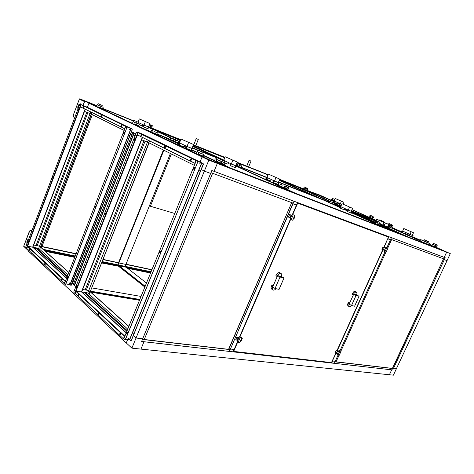 <?xml version="1.0" encoding="UTF-8"?>
<svg xmlns="http://www.w3.org/2000/svg" width="474" height="474" viewBox="0 0 474 474"><rect width="100%" height="100%" fill="white"/><g stroke="black" fill="none" stroke-linecap="round" stroke-linejoin="round"><path stroke-width="0.71" d="M354.315 212.708L375.568 222.288L354.374 212.719L375.846 221.186L353.936 212.536M408.185 237.024L380.095 224.344M432.661 246.521L408.227 237.024L384.035 226.104M157.54 134.426L162.926 136.553M28.357 249.928L28.031 250.787L31.557 254.1L31.888 253.234L31.557 254.1L126.268 342.933L127.684 339.455L126.268 342.933L131.867 348.183L140.95 349.119L143.983 341.742L391.69 369.821L389.385 374.75L140.95 349.119L143.983 341.742L141.59 341.47L210.646 173.407L211.837 170.516L214.088 171.357L217.359 163.406L210.284 160.236M216.837 161.96L226.459 166.516L210.231 160.188L198.813 154.779M179.498 142.828L186.981 146.46L186.335 146.158L185.565 148.054L186.436 148.463L191.816 150.649L191.306 150.359L192.023 148.581M186.211 148.356L186.981 146.46L192.58 148.759L191.964 148.427L193.546 144.517L181.021 139.048L193.546 144.517M178.662 144.659L179.332 145.103L180.084 143.231L179.456 142.935L181.021 139.048M428.804 244.756L435.144 247.481M402.639 231.105L409.933 234.452L409.311 234.174L408.724 235.454L412.67 237.124L413.097 235.791M409.346 235.732L409.933 234.452L413.269 235.851L412.291 235.382L413.5 232.74L403.807 228.545L413.5 232.74M402.065 232.367L401.093 231.993L402.639 232.722L403.22 231.454L402.604 231.176L403.807 228.545M192.337 147.509L197.569 149.95L192.302 147.592L197.273 149.908L192.882 148.155M138.461 122.565L143.966 125.13L143.45 124.893L142.798 126.546L143.936 127.073L148.326 128.857L148.024 128.673L148.646 127.091M143.314 126.789L143.966 125.13L149.002 127.204L148.563 126.973L149.908 123.56L139.273 118.927L149.908 123.56M322.812 199.75L329.175 202.635M379.668 225.286L389.213 229.665L377.18 224.386L386.186 228.474L295.503 193.279L285.384 188.599M386.221 228.504L295.521 193.291L285.372 188.622M340.699 206.599L348.242 210.101L347.59 209.81L346.95 211.256L347.815 211.653L351.471 213.17L351.856 211.635M347.596 211.552L348.242 210.101L352.123 211.718L351.228 211.28L352.549 208.293L341.973 203.707L352.549 208.293M339.437 207.778L340.664 208.406L341.298 206.966L340.664 206.682L341.973 203.707M266.874 177.389L274.511 181.003L273.853 180.707L273.154 182.354L274.031 182.763L278.41 184.564L278.06 184.356L278.73 182.786M273.812 182.656L274.511 181.003L279.133 182.917L278.351 182.52L279.802 179.113L268.266 174.094L279.802 179.113M265.801 178.864L266.785 179.415L267.478 177.78L266.832 177.489L268.266 174.094M307.507 190.471L331.089 200.342M299.076 187.283L279.624 179.522M334.099 200.905L340.308 203.755L339.775 203.518L339.248 204.721L341.156 205.562M339.775 204.964L340.308 203.755L341.689 204.353M195.703 145.868L198.316 139.421L196.224 138.574M345.078 220.434L344.616 220.226L345.078 220.434M388.52 237.041L384.633 235.128M297.548 202.955L384.645 235.134M233.569 351.554L331.391 362.711L335.882 353.112M349.616 302.85L348.272 302.548L347.584 304.403L347.833 305.807L349.142 306.637M359.085 296.268L356.021 295.521L351.512 305.499L354.588 306.186L359.085 296.268L356.626 294.875L356.975 293.311L356.531 292.245L355.453 292.144L354.197 293.098L348.805 304.841L348.828 306.18L349.498 306.82L350.618 306.577L351.702 305.54M355.393 291.623L354.676 291.386L353.622 291.836L351.998 294.295L353.177 294.97L353.563 294.123L356.021 295.521M273.19 285.526L271.809 285.212L271.087 287.285L271.43 288.873L272.858 289.869M284.003 278.031L280.027 277.065L275.062 288.482L279.062 289.371L284.003 278.031L281.497 276.52L281.775 274.476L281.005 273.374L279.542 273.397L278.048 274.636L272.277 288.032L272.503 289.454L273.391 290.124L274.766 289.869L276.069 288.707M280.11 272.876L279.121 272.503L277.8 272.965L275.898 275.779L277.1 276.514L277.521 275.548L280.027 277.065M168.708 138.906L167.778 138.497M281.923 187.301L291.433 191.727L231.448 168.424L221.062 163.536M223.746 160.325L231.342 163.968L230.69 163.666L229.955 165.438L230.832 165.847L235.667 167.832L235.252 167.583L235.951 165.912M230.607 165.74L231.342 163.968L236.431 166.066L235.726 165.699L237.243 162.043L225.203 156.799L237.243 162.043M248.577 167.038L251.036 161.095L249.514 160.467L249.016 160.277L246.723 166.297M85.569 101.341L91.31 103.688L85.569 101.341M77.855 109.34L77.789 106.763L78.844 104.594L80.23 103.741L81.131 104.707M78.542 109.855L78.133 109.684M77.872 107.995L78.311 108.072M80.61 103.859L79.395 104.381L78.542 105.584L77.961 109.044M78.216 109.601L78.477 109.85M84.591 101.649L84.745 101.252M82.932 105.418L84.408 101.531L79.336 99.119L79.703 98.835L94.397 104.695M104.647 109.186L102.763 108.35M73.251 115.218L79.324 99.155M79.336 99.113L73.239 115.235L74.365 118.553M320.519 195.543L317.07 194.103L320.519 195.543M314.754 193.374L324.909 197.439M324.909 197.433L319.34 194.938M311.685 192.148L319.352 194.944M311.531 192.083L314.706 193.356M28.742 239.097L27.925 239.477L26.971 241.017L26.751 244.359M26.899 243.962L27.243 241.076L28.701 239.21M28.09 250.633L28.203 250.331M23.961 246.693L23.724 246.237L29.714 230.915M23.777 246.107L28.013 250.254L28.191 249.78M351.264 211.197L352.378 211.7L351.24 211.244M363.422 216.026L361.792 215.35L363.422 216.026M373.666 220.072L372.872 219.74L373.666 220.072M354.89 212.66L353.231 211.967L354.89 212.66M357.763 213.792L356.11 213.104L357.763 213.792M360.607 214.918L358.966 214.23L360.607 214.918M376.036 220.771L370.869 218.739M129.047 337.885L128.584 338.383L129.047 337.885M128.561 338.312L128.975 337.867L128.561 338.329L129.047 338.341L128.981 337.867M78.72 294.49L78.814 295.515L78.186 296.019L78.044 294.952L78.72 294.49M78.346 296.049L78.115 295.266L78.648 294.443M98.657 313.012L98.77 314.096L98.1 314.612L97.922 313.474L98.657 313.012M98.272 314.641L97.994 313.806L98.562 312.947M120.52 333.323L120.657 334.472L120.052 335.035L119.673 333.98L119.987 333.358L120.52 333.323M120.135 335.035L119.798 334.134L120.396 333.246M137.336 135.025L75.135 293.276L123.027 338.442L123.56 338.282L124.739 336.066L76.225 291.113L81.575 292.002L126.185 332.92M75.84 291.326L124.366 336.356L124.674 336.232L123.898 338.543M123.258 338.507L123.661 338.092M199.726 164.069L200.004 163.494M200.2 163.998L200.105 163.506L199.708 163.755L200.087 164.117L199.773 164.123L200.069 163.494L199.987 163.897M190.595 160.591L190.447 159.418L191.306 158.849L191.455 160.028L190.595 160.591M190.702 160.627L190.554 159.548L191.342 158.873M164.614 147.823L164.49 146.715L165.278 146.158L165.402 147.272L164.614 147.823M164.567 147.793L164.668 146.685L165.319 146.182M141.003 136.222L140.897 135.173L141.631 134.628L141.732 135.677L141.003 136.222M140.962 136.198L141.074 135.149L141.673 134.657M143.515 135.072L144.025 134.794L201.077 162.499M196.112 161.065L194.915 163.577L195.803 161.042L195.59 160.413L138.23 132.744L137.276 134.847L194.814 163.174L195.721 161.356M195.572 160.408L195.578 161.302M138.698 135.546L137.353 134.883M194.778 163.299L137.442 134.924M141.696 135.671L141.85 135.155M138.929 132.779L143.03 134.373L143.338 134.989M196.746 160.905L201.035 162.546L196.645 160.882M126.677 332.452L127.168 331.954L127.625 332.31L127.139 333.767L126.629 333.418L126.677 332.452M127.068 333.779L126.718 332.908L127.334 331.972M159.525 251.735L160.099 251.167L160.562 251.528L160.058 252.95L159.495 252.707L159.525 251.735M159.868 252.992L159.602 251.972L160.301 251.202M193.522 168.187L194.038 167.583L194.595 167.766L194.144 169.289L193.511 169.147L193.522 168.187M193.807 169.366L193.629 168.335L194.441 167.595M133.218 333.418L133.158 333.797M133.23 333.702L133.123 333.37L133.23 333.702M199.85 170.367L199.714 170.753M199.85 170.604L199.708 170.32L199.85 170.604M165.965 253.288L165.87 253.673M165.965 253.549L165.847 253.24L165.965 253.549M124.887 340.03L125.444 339.633L197.67 162.309L197.611 161.421L196.177 160.71L203.168 163.5L203.18 164.389L131.298 340.296L130.759 340.699L129.491 339.662L201.681 162.801L203.026 163.447M203.18 164.389L203.168 163.5M130.895 340.705L131.298 340.296M123.738 338.934L124.703 340L125.26 339.686L197.67 162.309M197.522 161.356L201.681 162.801M197.38 161.302L197.528 162.256M135.12 138.829L134.634 139.409L134.201 139.137L134.77 137.827L135.179 138.041L135.12 138.829M134.355 139.386L134.444 138.384L135.049 137.857M105.601 214.041L105.121 214.574L104.754 214.278L105.305 212.962L105.601 214.041M105.068 214.58L104.926 213.62L105.495 212.998M76.978 286.966L76.557 287.44L76.219 287.22L76.628 285.846L77.037 286.124L76.978 286.966M76.379 287.416L76.367 286.42L76.847 285.852M142.241 134.047L136.962 131.902L136.388 132.406L73.908 291.682L73.908 292.499L75.135 293.424M142.467 134.041L143.551 134.551L143.32 134.77M138.23 132.744L136.998 131.92M129.218 129.562L129.461 129.035M129.639 129.491L129.254 129.592L129.485 129.035L129.147 129.408L129.586 129.562L129.562 129.064L129.479 129.414M121.385 126.582L121.303 125.586L121.984 125.047L122.067 126.048L121.385 126.582M121.35 126.558L121.468 125.557L122.025 125.077M101.477 116.8L101.406 115.852L102.052 115.33L102.111 116.272L101.477 116.8M101.448 116.776L102.088 115.36M83.175 107.805L83.116 106.905L83.714 106.389L83.768 107.29L83.175 107.805M83.258 107.823L83.223 107.011L83.756 106.419M86.114 107.142L86.529 106.875L130.551 128.253M124.769 128.964L125.272 126.197L81.457 104.873L80.947 105.032L80.26 106.774L124.585 128.596L125.355 127.002M124.698 128.964L124.715 128.65M125.272 126.197L125.225 126.949M81.605 107.438L80.355 106.816M124.555 128.709L80.42 106.851M81.747 104.961L85.652 106.502L85.954 107.065M69.494 282.972L69.08 283.405L69.494 282.972M69.05 283.351L69.447 282.954M66.484 282.504L66.36 282.818L66.484 282.504M29.637 248.891L29.489 250.148L29.08 250.148L29.044 249.484L29.637 248.886L29.181 249.484L29.293 250.272M45.214 263.36L45.279 264.296L44.728 264.776L44.621 263.811L45.214 263.36M44.728 264.776L45.178 263.331M62.112 279.062L62.189 280.039L61.608 280.537L61.478 279.518L62.112 279.062M61.608 280.537L62.058 279.02M27.622 246.184L26.876 248.548L63.978 283.239L65.459 281.189M27.385 246.362L65.08 281.343L65.424 281.106L27.723 246.178L32.765 247.232L66.597 278.262M64.132 283.274L64.482 282.883M78.447 110.341L77.724 110.709L78.234 109.464L78.447 110.341M77.937 110.892L77.914 110.057L78.429 109.506M53.082 177.323L52.685 177.815L52.395 177.578L52.869 176.405L53.082 177.323M52.638 177.821L53.041 176.435M28.399 242.504L28.007 242.955L27.747 242.641L28.191 241.539L28.399 242.504M28.019 242.949L28.345 241.562M85.148 106.289L80.076 104.221L79.614 104.683L25.797 246.877L25.821 247.558L26.775 248.293M85.308 106.283L86.179 106.697L85.942 106.893M81.131 104.849L80.112 104.233M126.742 128.353L126.73 128.004M66.313 282.948L66.496 282.474M69.21 283.488L69.518 282.984L69.085 283.108L69.21 283.488M66.994 277.829L67.403 277.361L67.752 277.646L67.278 278.931L66.994 277.829M67.107 278.908L67.569 277.379M94.794 206.486L95.209 205.977L95.612 206.243L95.126 207.517L94.723 207.251L94.794 206.486M94.889 207.499L94.93 206.522L95.452 205.994M123.441 132.963L123.856 132.418L124.307 132.59L123.779 133.935L123.388 133.733L123.441 132.963M123.643 133.958L123.548 133.093L124.188 132.418M73.097 279.026L73.037 279.316M129.402 135.102L129.295 135.404M100.826 208.139L100.743 208.436M65.382 284.441L65.874 284.074L126.836 127.725L126.842 126.996L125.711 126.422L132.169 129.029L132.175 129.645L70.958 285.407L69.968 284.607L130.99 128.478L132.039 128.975M132.127 129.781L132.169 129.029M71.059 285.413L71.402 285.028M64.511 283.624L65.288 284.436L65.732 284.05L126.836 127.725M126.748 126.919L125.924 126.517M126.617 126.866L126.706 127.672M76.675 284.637L75.01 283.334L74.305 285.141L75.899 286.604L72.244 283.251L73.405 284.317L132.874 132.418L131.511 131.748L135.819 133.864L133.935 132.939L133.182 134.865L135.06 135.795M198.802 154.808L208.353 159.335L202.12 156.918L200.052 161.984L202.12 156.918L88.94 103.202L87.388 107.284L88.94 103.202L96.589 106.401M98.402 107.26L132.43 123.376M134.456 124.336L150.898 132.122M153.043 133.141L196.36 153.659M435.914 247.197L450.3 253.649L447.023 260.647L444.328 259.651L447.023 260.647L396.531 368.494L393.598 368.15L445.204 257.779L444.221 257.406L446.638 252.227L212.382 161.053L217.359 163.406L446.638 252.227L444.221 257.406L214.088 171.357L217.359 163.406L208.868 160.117L202.12 156.918L210.142 160.182M68.819 272.562L40.468 247.073L91.79 112.569L91.204 114.104L124.176 130.486M128.804 326.479L88.786 290.503L147.467 142.058L194.364 165.349M127.737 329.11L87.826 292.938L89.047 294.04L90.007 291.605L88.786 290.503L82.66 289.472L141.608 139.83L145.103 141.157L86.315 290.088L145.103 141.157L147.467 142.058L141.608 139.83L142.508 137.549M67.912 274.89L39.632 249.259L37.298 248.773L67.409 276.188L37.298 248.773L33.808 248.186L32.902 247.185L85.273 109.358M85.35 292.523L127.139 330.574L85.35 292.523M126.25 332.76L81.498 291.735M76.717 287.357L76.302 286.971L76.717 287.357M66.65 278.125L33.855 248.062L36.208 248.548L67.172 276.798L36.208 248.548M126.86 331.261L84.194 292.334L126.86 331.261M68.866 272.443L40.681 247.12L39.632 249.259L37.298 248.773M128.857 326.343L90.238 291.64L149.109 142.87M131.867 348.183L136.038 337.998L142.698 338.774L136.038 337.998L204.371 171.09L201.237 169.532L204.371 171.09L208.868 160.117M136.038 337.998L133.378 335.58L136.038 337.998M210.646 173.407L204.371 171.09L210.646 173.407M91.405 114.204L40.681 247.12L39.502 246.207L33.737 244.993L39.502 246.207L90.084 113.547L87.832 112.676L37.173 245.716L87.832 112.676L84.502 111.384L90.084 113.547L90.67 112.012M36.083 245.485L86.778 112.267L36.083 245.485M91.204 114.104L90.084 113.547L91.204 114.104M76.083 253.916L41.872 246.705L41.451 247.807L41.872 246.705L40.918 246.504L41.872 246.705L92.294 114.649M83.134 105.495L84.757 101.217L96.66 106.212M98.515 106.952L100.814 107.871M102.662 108.611L133.68 121.03M142.899 124.721L143.432 124.94L142.899 124.721M149.802 127.488L148.812 127.091L149.802 127.488L149.666 127.832L151.461 128.632L151.899 126.896M151.603 128.27L174.882 137.537M193.374 144.937L224.889 157.558L193.374 144.937M237.065 162.481L267.97 174.805L236.964 162.718M307.353 189.452L307.863 189.653L307.306 190.939L307.111 190.453L305.161 189.707M84.757 101.217L96.737 106.016M102.74 108.422L133.751 120.846M151.698 128.039L180.766 139.688M193.445 144.766L193.771 144.896M195.768 145.696L224.954 157.392M237.148 162.28L246.782 166.137M248.637 166.884L268.029 174.651M279.707 179.332L303.561 188.889M331.095 200.336L321.354 196.023L331.142 200.218M389.385 374.75L391.69 369.821L392.762 369.945L393.598 368.15L396.531 368.494L393.408 375.165L389.385 374.75M41.896 246.646L76.107 253.857M102.947 259.521L118.749 262.851L163.755 150.145M125.93 264.368L151.852 269.83M102.929 259.574L151.834 269.884M43.122 249.312L75.271 256.001M102.129 261.589L151.064 271.768M44.094 250.183L75.04 256.594M101.904 262.163L150.845 272.307M44.432 250.485L74.957 256.807M101.821 262.365L126.185 267.194L146.484 283.031M126.552 267.484L150.768 272.497M450.3 253.649L433.941 246.474L442.479 250.313L429.562 244.963M431.962 245.585L429.734 244.584L431.956 245.591M412.587 236.905L420.29 240.348L412.593 236.893M408.837 235.211L405.069 233.522L408.831 235.217M401.348 231.851L391.856 227.597L401.348 231.863M376.137 220.54L370.532 218.028L376.131 220.552M368.796 217.252L351.933 209.686M339.514 204.116L336.813 202.902L339.508 204.122M332.57 201.035L333.246 201.302L332.819 200.751L333.388 200.982M432.021 245.449L429.794 244.454M420.349 240.217L412.653 236.763M408.896 235.08L405.128 233.392M401.407 231.727L391.915 227.467M376.196 220.422L372.594 218.804M370.864 218.028L370.585 217.904M368.855 217.128L351.986 209.567M339.568 203.998L336.866 202.789M333.186 201.136L332.736 200.935M40.681 247.12L39.632 249.259L38.672 248.388L32.902 247.185M38.672 248.388L39.502 246.207L40.468 247.073M392.739 369.939L334.36 363.321L335.041 361.822L393.367 368.594L392.762 369.945M145.08 286.48L118.067 264.901L125.13 266.37L126.185 267.194L119.116 265.73L145.162 286.272M339.988 206.522L333.791 204.069L339.988 206.522M329.294 202.357L287.807 185.897M281.746 183.503L278.481 182.212L281.74 183.515M266.4 177.436L241.325 167.523L266.394 177.454M217.021 157.919L202.629 152.231M197.871 150.347L192.106 148.072M179.326 143.018L178.2 142.573L179.32 143.035M168.732 138.835L157.546 134.409M151.016 131.831L143.74 128.732L151.093 131.642M376.095 220.641L351.406 210.877M339.905 206.326L333.85 203.933L339.905 206.326M329.406 202.114L278.546 182.057L319.832 198.387L279.376 180.102M266.133 177.146L241.396 167.358L266.133 177.146M223.396 160.194L192.912 146.087L222.958 159.993L196.248 149.429L223.058 160.105L192.177 147.894M178.876 142.633L178.277 142.378M168.815 138.633L157.617 134.225M85.16 289.892L143.995 140.737L85.16 289.892M149.583 141.039L148.895 142.763L147.467 142.058L148.895 142.763L90.238 291.64L88.786 290.503L82.66 289.472L81.7 291.919L87.826 292.938L88.786 290.503M148.149 140.334L147.467 142.058M131.873 134.977L130.516 134.302L131.873 134.977M74.347 281.912L73.18 280.851L74.347 281.912M170.403 153.446L125.13 266.37L118.067 264.901L118.856 262.934L125.912 264.421L118.856 262.934L163.874 150.205M229.357 351.394L233.125 351.844L234.144 349.48L230.417 349.048L292.968 203.79L296.451 205.076L292.968 203.79L294.058 201.26L297.536 202.558L292.434 214.384L297.589 203.115M229.392 351.424L230.417 349.048L234.144 349.48L237.51 341.689L233.362 351.305M290.313 219.32L239.566 336.919L290.307 219.32M331.154 362.675L334.324 363.321L335.236 361.318L332.363 360.874L336.078 353.243M337.174 350.825L382.998 249.822M384.023 247.558L387.756 238.754L390.452 239.767L387.975 238.855L388.935 236.739L391.411 237.664L386.908 247.57L390.671 239.293L391.595 239.637L387.797 247.985M331.646 363.013L332.558 361.004L335.236 361.318L338.069 355.079L335.029 361.769L336.03 361.887L339.064 355.21M340.059 350.695L384.989 251.801L340.059 350.695M221.056 163.566L229.588 167.583L227.135 166.777L231.389 168.424L216.849 161.93M214.432 160.793L203.577 155.679M196.828 152.498L191.46 149.974M185.861 147.331L184.457 146.673M178.905 144.055L170.717 140.197M168.59 139.196L163.056 136.589L168.697 138.929M217.714 161.995L216.968 161.64M214.55 160.502L203.69 155.395L214.562 160.479M196.941 152.219L191.573 149.695M185.968 147.059L184.57 146.401M179.018 143.788L174.847 141.821M171.807 140.393L170.824 139.931M420.071 240.833L390.92 227.733M420.118 240.733L391.696 227.953M375.977 220.908L370.875 218.727M295.521 193.309L281.929 187.283M235.91 166.007L279.613 186.211L235.916 165.989M282.297 187.2L282.024 187.07M279.701 185.998L238.511 166.949L279.713 185.98M408.286 237.065L380.041 224.457L403.789 235.24M375.509 222.413L351.821 211.712L375.509 222.413M375.562 222.294L352.123 211.718M329.768 201.278L303.413 189.233M340.859 206.231L334.164 203.216L340.859 206.231M340.907 206.125L334.217 203.103M331.012 201.687L305.049 189.961M179.818 142.034L178.639 141.483L179.812 142.052M170.67 137.762L157.119 131.44M148.51 127.447L152.344 129.212L148.516 127.429M142.864 124.816L143.409 125.006L142.87 124.792M177.466 140.748L179.907 141.815L177.495 140.677M170.753 137.549L157.202 131.233L170.753 137.549M152.427 129.005L151.484 128.573L152.427 129.005M149.701 127.737L148.599 127.222L149.701 127.737M195.845 149.245L192.213 147.805L195.845 149.245M279.464 179.901L322.409 199.406L279.399 180.061L318.741 197.889L278.57 181.998M180.47 140.411L171.108 136.079L180.6 140.097M223.817 160.159L192.983 145.903L223.817 160.159M375.058 223.414L351.388 212.684M347.164 210.77L343.804 209.247M339.621 207.351L331.101 203.488L339.621 207.363M329.181 202.623L322.764 199.732M377.529 224.374L377.245 224.243L377.529 224.374M375.118 223.284L351.447 212.559L375.118 223.284M347.223 210.646L343.863 209.123L347.223 210.646M339.68 207.227L333.613 204.478L339.68 207.227M331.699 203.613L331.154 203.364L331.699 203.613M329.252 202.451L322.77 199.714M139.794 299.461L90.433 291.149M141.033 296.428L91.713 287.914M139.706 299.687L90.338 291.386M192.882 146.158L223.367 160.182M216.713 157.522L192.776 146.43M180.363 140.677L177.946 139.557M172.092 136.844L152.267 128.839M149.784 127.536L148.854 127.168M148.629 127.145L149.731 127.66M151.514 128.495L153.369 129.355M157.232 131.156L170.788 137.472M177.525 140.606L179.942 141.732M336.054 361.828L392.508 368.399M392.413 368.339L443.575 258.857L444.523 259.231L393.414 368.553L392.413 368.339M392.608 368.464L443.575 258.857M443.783 258.958L444.523 259.231M390.724 239.257L391.441 237.675L445.181 257.767L444.523 259.177L390.683 239.281M385.919 252.121L340.883 351.198M390.671 239.293L391.595 239.637M133.413 134.983L75.265 283.381M133.875 132.987L74.3 285.058L73.429 284.258L132.85 132.483L133.911 133.004M132.85 132.483L133.923 132.981M75.01 283.334L76.616 284.791M388.443 225.114L392.217 226.803L391.66 228.03L390.76 227.674L391.317 226.448L392.217 226.803M388.402 225.209L391.317 226.448M387.845 226.436L390.76 227.674M389.095 226.928L389.652 225.701M389.468 225.316L390.209 225.606L390.428 225.12L389.687 224.83L389.468 225.316L388.544 224.901L388.763 224.415L389.687 224.83M382.275 221.565L390.428 225.12M384.195 225.476L388.591 227.259L384.171 225.523L385.279 223.076L376.7 219.296L375.58 221.779L376.712 222.288M380.29 223.9L384.147 225.571L383.928 226.062L380.095 224.332M384.118 222.614L382.986 225.114M388.591 227.259L388.348 227.793L383.928 226.062L408.209 237.018M376.7 219.296L382.293 221.53M385.279 223.076L388.763 224.415M387.661 226.839L388.544 224.901M420.918 239.791L424.177 241.1M425.883 241.858L430.119 243.755L429.527 245.04L428.65 244.697L429.243 243.411L430.119 243.755M425.255 241.746L424.657 243.038L420.017 240.946L420.604 239.666L429.243 243.411M420.959 239.708L422.767 240.514L420.604 239.666M424.657 243.038L428.65 244.697M426.813 243.873L427.406 242.593M361.84 216.103L362.118 216.215M425.077 243.559L425.397 243.707M191.964 148.427L186.981 146.46L188.569 142.52M179.332 145.103L184.303 147.059L184.931 145.5M172.814 138.9L169.307 137.401L173.496 139.22L174.059 137.81L171.185 136.476L174.059 137.81M173.881 141.519L174.811 141.904L175.558 140.037M169.307 137.401L168.543 139.315L170.053 140.031L170.824 138.112M170.053 140.031L170.687 140.28L170.889 139.765L174.391 141.151L174.189 141.661M171.298 138.195L170.622 137.881L171.185 136.476M175.937 138.562L175.374 139.966L173.496 139.22M219.053 160.485L215.232 158.849L219.859 160.864L220.487 159.335L217.086 157.759L220.487 159.335M220.072 163.263L221.014 163.654L221.85 161.634M215.232 158.849L214.378 160.923L216.168 161.77L217.027 159.691M216.168 161.77L216.814 162.019L217.039 161.462L220.606 162.855L220.38 163.406M217.258 159.649L216.464 159.276L217.086 157.759M222.401 160.094L221.773 161.61L219.859 160.864M202.724 154.074L204.021 154.583L202.759 153.991M199.88 152.954L197.137 151.745L202.706 154.127L203.34 152.563L197.936 150.187L203.34 152.563M197.137 151.745L196.272 153.872L198.049 154.72L198.73 154.98L198.962 154.411L202.718 155.881L202.487 156.444L203.156 156.704L204.021 154.583M202.487 156.444L200.703 155.602L200.887 155.164M198.049 154.72L198.92 152.581M197.936 150.187L197.303 151.745L198.096 152.118M201.32 151.763L200.68 153.333M156.698 132.495L158.085 133.046L156.734 132.412M154.032 131.44L156.687 132.542L157.255 131.097L152.432 128.981L157.255 131.097M151.597 130.362L150.821 132.323L152.32 133.034L152.978 133.295L153.185 132.773L156.858 134.225L156.657 134.746L157.309 135.001L158.085 133.046M156.657 134.746L155.152 134.035L155.318 133.615M152.32 133.034L153.096 131.067M152.432 128.981L151.864 130.421L152.533 130.735M155.276 130.309L154.708 131.754M154.406 133.787L154.82 133.946M218.301 163.323L218.644 163.483M373.471 219.77L376.03 220.783M412.291 235.382L409.933 234.452L411.148 231.798M402.639 232.722L405.009 233.652L405.543 232.491M390.623 225.458L391.299 225.754L391.737 224.789L388.887 223.521L391.737 224.789M391.714 226.578L391.968 226.021M388.887 223.521L388.544 224.285M392.656 225.156L392.217 226.122L391.299 225.754M435.215 245.366L432.584 244.24L435.973 245.704L436.447 244.679L433.248 243.257L436.447 244.679M433.965 246.421L435.884 247.262L436.513 245.911M432.584 244.24L431.938 245.627L433.627 246.385L434.273 244.993M433.627 246.385L434.101 246.13L435.76 246.776L435.588 247.15M433.526 244.608L432.78 244.276L433.248 243.257M437.336 245.034L436.862 246.047L435.973 245.704M426.381 241.894L424.242 240.964L428.069 242.599L428.549 241.556L424.402 239.761L428.549 241.556M424.117 241.236L424.242 240.964M424.402 239.761L423.922 240.792L424.68 241.136M427.625 241.195L427.145 242.238M383.573 221.524L379.757 219.871L383.573 221.524L383.371 221.974M379.757 219.871L379.49 220.457M382.619 221.145L382.423 221.583M143.9 128.78L151.099 131.624L143.883 128.792L134.462 124.307M138.017 122.138L139.273 118.927M150.91 128.413L151.082 127.974L143.966 125.13L145.317 121.7M139.226 124.763L142.384 126.025L142.929 124.65M149.043 125.758L149.666 126.007L149.055 125.728M149.553 124.466L152.361 125.728L149.529 124.52M150.696 125.059L150.222 126.268L149.666 126.007M152.361 125.728L151.887 126.937L150.222 126.268M137.999 123.732L139.409 124.295L138.035 123.649M135.41 122.695L137.987 123.767L138.532 122.375L133.941 120.366L138.532 122.375M133.093 121.676L132.353 123.572L133.739 124.229L134.397 124.49L134.592 123.981L138.218 125.42L138.023 125.924L138.669 126.185L139.409 124.295M138.023 125.924L136.631 125.266L136.79 124.852M133.739 124.229L134.486 122.328M133.941 120.366L133.395 121.753L134.018 122.043M136.583 121.593L136.032 122.991M101.726 106.721L103.166 107.302L101.75 106.656M99.285 105.743L101.714 106.757L102.212 105.459L98.053 103.64L102.212 105.459M97.194 104.819L96.518 106.585L97.709 107.148L98.343 107.402L98.527 106.928L102.046 108.339L101.869 108.807L102.491 109.056L103.166 107.302M101.869 108.807L100.672 108.244L100.82 107.847M97.709 107.148L98.385 105.382M98.053 103.64L97.561 104.932L98.088 105.181M100.316 104.695L99.818 105.992M101.081 108.528L101.483 108.688M351.228 211.28L348.242 210.101L349.569 207.097M340.664 208.406L343.662 209.579L344.231 208.293M278.351 182.52L274.511 181.003L275.969 177.578M266.785 179.415L270.624 180.926L271.229 179.498M331.812 203.352L331.67 203.672L333.595 204.519L334.223 203.079M329.803 201.201L329.157 202.676L330.698 203.376L331.344 201.9M330.698 203.376L331.255 203.133L333.388 203.974L333.216 204.365M330.799 200.295L334.869 202.066L330.799 200.295L330.325 201.373M333.726 201.61L333.252 202.694L332.558 202.38M334.869 202.066L334.395 203.145L333.252 202.694M378.685 223.165L375.74 221.903L379.473 223.521L379.988 222.371L376.658 220.872L379.988 222.371M377.648 224.113L377.5 224.433L379.627 225.375L380.314 223.852M375.74 221.903L375.035 223.473L376.789 224.267L377.494 222.697M376.789 224.267L377.168 224.415L377.351 223.995L379.443 224.812L379.253 225.227M376.925 222.371L376.143 222.022L376.658 220.872M381.108 222.81L380.592 223.959L379.473 223.521M287.967 187.544L288.767 187.858L287.985 187.497M282.403 186.957L282.237 187.343L284.566 188.385L284.779 187.888L287.671 189.013L287.463 189.511L287.979 189.713L288.767 187.858M287.463 189.511L285.656 188.676L285.816 188.291M284.044 188.178L284.821 186.365M288.53 186.223L283.547 184.048L288.53 186.223L287.943 187.591L283.837 185.921M286.971 185.612L286.391 186.975M240.905 165.959L241.823 166.327L240.922 165.912M235.939 165.924L238.481 167.014L239.192 165.313M237.705 166.706L237.895 166.244L240.786 167.387L240.591 167.843L239.044 167.126L239.198 166.759M237.184 166.498L237.889 164.804M240.591 167.843L241.106 168.051L241.823 166.327M241.42 164.727L236.947 162.772L241.42 164.727L240.893 165.995L236.378 164.128M239.868 164.105L239.334 165.379M238.594 166.99L238.92 167.121M378.365 225.434L378.696 225.583M343.928 202.274L335.159 198.488L343.928 202.274L343.099 204.158M333.797 201.586L335.159 198.488M341.707 204.312L340.308 203.755L341.41 201.254M334.075 200.964L334.597 201.201L334.324 201.823M334.626 202.617L336.599 203.399L337.079 202.309M333.897 200.129L334.348 200.33M332.363 200.94L332.896 199.726M331.729 200.668L331.077 200.378L331.61 199.151M332.612 199.554L332.043 199.299L332.434 198.405L334.757 199.4M334.745 199.436L332.434 198.405M371.77 217.039L369.359 216.008L372.41 217.323L372.831 216.381L370.129 215.178L372.831 216.381M370.952 217.827L370.828 218.105L372.564 218.864L373.127 217.607M369.359 216.008L368.778 217.293L370.206 217.933L370.786 216.642M370.206 217.933L370.674 217.714L372.41 218.401L372.256 218.745M370.342 216.399L369.708 216.114L370.129 215.178M373.761 216.754L373.34 217.696L372.41 217.323M307.863 189.653L307.359 189.428M305.724 188.794L303.941 188.018L307.342 189.476L307.75 188.528L304.261 187.017L307.75 188.528M303.941 188.018L303.384 189.304L305.025 190.021L305.173 189.677M306.962 190.797L305.671 190.216L305.795 189.932M304.675 189.884L305.232 188.593M304.261 187.017L303.858 187.959L304.432 188.214M306.708 188.107L306.305 189.055M45.024 251.019L74.815 257.169M101.685 262.72L118.897 266.275L118.257 265.766L144.931 286.841M45.362 251.321L74.738 257.382M101.602 262.922L119.679 266.435L118.82 266.471L144.848 287.048M127.198 267.988L150.631 272.828M127.565 268.278L150.554 273.018M163.429 149.985L118.565 262.709L102.988 259.42M76.148 253.756L41.937 246.539M163.548 150.039L118.524 262.803L103.012 259.361M76.172 253.697L41.961 246.474M171.375 153.931L150.377 206.267L174.787 213.466L150.382 206.255M151.893 269.736L125.971 264.267M151.911 269.688L125.995 264.214M144.274 339.514L228.669 349.332M142.478 339.455L230.115 349.634L229.345 351.418L141.649 341.476L142.431 339.414M228.575 349.261L291.67 202.623L292.985 203.115L230.186 349.581L228.575 349.261M228.776 349.415L291.67 202.623M291.895 202.736L293.21 203.222M211.001 172.708L211.896 170.533L294.016 201.243L293.199 203.145L210.948 172.678M212.607 173.383L210.924 172.732L212.607 173.383L144.244 339.591L142.443 339.384L210.918 172.755M241.42 167.298L266.88 177.371M312.834 195.555L279.281 180.333M267.828 175.137L266.418 174.497M267.923 174.912L266.512 174.272M224.771 157.842L193.256 145.234M224.872 157.599L193.356 144.985M180.677 139.907L175.783 137.952M175.783 137.946L174.882 137.531M193.013 145.838L223.847 160.088M297.589 203.127L388.514 237.053L383.786 247.475L388.526 237.053M356.626 294.875L352.378 293.453M348.272 302.548L349.445 303.23L349.065 304.071L351.512 305.499M281.497 276.52L277.521 275.548L276.318 274.819M271.809 285.212L273 285.958L272.586 286.918L275.062 288.482M384.432 250.349L385.421 248.175L384.23 247.76L383.241 249.94L384.432 250.349L383.993 251.321L384.953 251.789L386.831 247.665L387.951 248.062L386.079 252.174L384.953 251.789M385.469 248.068L382.915 247.126L381.926 249.3L383.241 249.94M382.915 247.126L384.23 247.76M385.421 248.175L385.86 247.203L387.951 248.062M386.831 247.665L385.86 247.203M337.571 353.557L338.519 351.477L337.245 351.305L336.297 353.391L337.571 353.557L337.15 354.487L338.033 355.073L339.828 351.127L341.025 351.293L339.236 355.233L338.033 355.073M338.714 351.038L336.042 350.505L335.094 352.585L336.297 353.391M336.042 350.505L337.245 351.305M338.519 351.477L338.94 350.547L341.025 351.293M339.828 351.127L338.94 350.547M240.579 340.812L241.207 340.895L242.267 338.448L241.633 338.359M237.794 340.445L238.855 337.986L238.067 337.879L237 340.338L237.794 340.445L237.32 341.541L238.209 342.216L240.223 337.553L241.888 337.784L239.874 342.435L238.209 342.216M239.074 337.47L236.852 336.967L235.791 339.425L237 340.338M236.852 336.967L238.067 337.879M241.764 338.069L242.267 338.448M241.888 337.784L240.993 337.115L239.329 336.884L240.223 337.553M238.855 337.986L239.329 336.884M293.222 218.958L293.821 219.166L294.935 216.588L294.336 216.381M290.592 218.052L291.711 215.463L290.965 215.202L289.845 217.797L290.592 218.052L290.094 219.207L291.089 219.711L293.21 214.805L294.781 215.356L292.665 220.25L291.089 219.711M291.765 215.332L289.608 214.526L288.494 217.116L289.845 217.797M289.608 214.526L290.965 215.202M294.372 216.304L294.935 216.588M294.781 215.356L293.21 214.805M291.711 215.463L292.209 214.307M223.663 160.532L225.203 156.799M235.726 165.699L231.342 163.968L232.87 160.289M223.704 160.431L224.303 160.828M225.002 163.026L228 164.2L228.616 162.706M236.366 164.158L236.905 164.371M235.839 165.432L238.155 166.344L237.966 166.807M236.941 162.778L239.696 164.04L236.911 162.855M238.132 163.412L237.604 164.691M239.696 164.04L239.163 165.308M284.572 188.368L285.342 188.688L286.118 186.874M280.365 184.439L279.571 186.306L281.378 187.141L282.178 185.269M281.378 187.141L281.906 187.349L282.119 186.851L285.034 187.988L284.827 188.486M282.03 185.091L281.224 184.724L281.805 183.361L286.8 185.541L281.805 183.361M285.235 184.925L284.649 186.294M286.8 185.541L286.213 186.91M223.906 162.392L225.073 162.849L223.935 162.321M217.809 161.764L217.631 162.191L219.426 163.038L220.06 163.281L220.292 162.73L223.823 164.111L223.598 164.662L224.226 164.905L225.073 162.849M223.598 164.662L221.802 163.814L221.98 163.394M219.426 163.038L220.256 161.018M224.51 160.929L219.207 158.6L224.51 160.929L223.888 162.44L221.779 161.598M222.614 160.176L221.986 161.693M171.736 140.577L177.549 142.401L177.347 142.905L177.969 143.148L178.728 141.252M177.347 142.905L175.83 142.194L175.99 141.785M173.253 141.288L173.999 139.421M178.011 139.392L173.265 137.312L178.011 139.392L177.448 140.79L175.38 139.954M176.144 138.645L175.581 140.049M175.161 141.969L175.552 142.123M283.28 188.534L283.624 188.693M333.874 203.879L340.705 206.581M340.741 206.498L334.051 203.476M329.673 201.503L296.327 186.454L279.536 179.741M340.842 206.273L334.146 203.251M339.864 206.812L333.66 204.365M339.965 206.575L333.767 204.122M331.172 203.322L331.717 203.565M333.631 204.43L339.698 207.179M343.881 209.075L347.241 210.598M351.465 212.512L375.141 223.23M377.263 224.196L377.553 224.326M387.933 229.084L405.963 236.165L387.933 229.084M399.037 233.392L379.911 224.747M375.378 222.703L351.696 211.997M347.472 210.083L344.106 208.566M403.789 235.234L380.024 224.504M375.491 222.454L351.803 211.76M347.572 209.852L344.213 208.329M90.475 291.86L139.546 300.078M90.824 292.168L139.457 300.303M94.409 104.701L96.832 105.761M84.929 101.288L79.857 98.865M312.212 192.355L311.756 192.13M29.495 230.974L32.06 230.328M353.894 212.518L375.858 221.168M124.514 336.374L123.809 338.11M144.025 134.794L201.213 162.552M195.43 160.354L138.556 132.673M138.841 132.738L142.982 134.349M125.61 339.218L129.491 339.662M203.316 164.442L131.446 340.314M138.313 132.53L143.421 134.515M86.529 106.875L130.688 128.306M125.136 126.143L81.327 104.825M81.682 104.932L85.604 106.484M65.222 281.366L64.624 282.907M81.178 104.73L86.037 106.65M65.939 283.914L69.968 284.607M130.99 128.478L125.93 126.505M132.264 129.835L71.538 285.052M389 226.886L420.065 240.845M426.719 243.837L432.608 246.486L408.25 237.036M196.372 153.623L153.055 133.111M150.91 132.098L147.224 130.35L151.01 131.849M162.932 136.559L168.578 139.22M170.705 140.221L178.899 144.084M184.451 146.697L185.849 147.355M191.455 149.997L196.817 152.527M203.565 155.703L214.42 160.822M178.704 144.807L179.456 142.935M402.029 232.444L402.604 231.176M132.436 123.347L98.408 107.237M96.601 106.377L94.202 105.24L96.655 106.223M157.113 131.464L170.658 137.786M98.509 106.964L100.808 107.888M102.657 108.629L133.674 121.048M282.308 187.177L282.03 187.052M343.798 209.259L347.158 210.782M351.382 212.696L375.053 223.426M288.091 186.027L322.806 199.744M340.03 208.116L340.664 206.682M266.139 179.119L266.832 177.489M351.927 209.692L368.796 217.258M335.87 353.106L331.563 362.604L233.67 351.435L237.788 341.896M239.915 336.967L290.621 219.474M292.766 214.503L297.66 203.162M382.773 249.715L336.919 350.79L382.785 249.721M385.818 235.572L388.419 236.775M347.892 303.384L349.065 304.071M271.395 286.172L272.586 286.918M217.726 161.966L216.979 161.616M196.953 152.195L191.585 149.671M185.98 147.029L184.582 146.371M179.024 143.758L174.853 141.797M171.819 140.369L170.836 139.907M167.867 138.509L168.726 138.852M192.1 148.089L197.865 150.365M202.908 152.355L217.015 157.931M84.929 101.27L96.743 106.004M104.624 109.168L102.74 108.41L104.606 109.156M139.166 135.908L137.436 135.244L139.137 135.89M164.567 147.663L164.899 147.829M190.53 160.413L190.909 160.603M201.888 162.89L129.692 339.745M196.242 160.751L123.69 339.058L196.236 160.745M142.271 137.436L81.404 291.972M142.354 137.478L81.492 291.972L142.354 137.472M74.732 293.288L137.91 132.359M82.055 107.776L80.414 107.13L82.038 107.764M85.047 109.245L32.635 247.203M27.593 246.19L80.337 106.952M32.747 247.221L85.154 109.298L32.747 247.221M85.995 107.083L86.144 106.691L85.995 107.083M26.449 248.145L80.817 104.576M131.168 128.555L70.14 284.678M64.482 283.701L125.752 126.445L64.482 283.707M210.249 160.2L226.406 166.469M178.621 144.766L179.373 142.893M435.114 247.458L442.497 250.325M401.247 232.082L401.822 230.814M339.414 207.831L340.048 206.397M265.766 178.941L266.453 177.312M333.234 201.332L333.506 200.703M196.224 138.568L193.706 145.068M388.461 236.799L297.613 202.866M233.54 351.566L331.362 362.699M355.044 291.427L356.229 292.091M279.601 272.568L280.804 273.291M231.466 168.436L291.392 191.686M84.449 101.448L79.377 99.036M84.953 101.282L96.737 106.01M314.73 193.356L324.927 197.445M27.996 250.313L23.712 246.296M29.495 230.968L23.724 246.237M81.558 291.984L76.201 291.095M190.554 160.467L190.862 160.615M137.49 135.078L138.686 135.54M80.462 106.988L81.599 107.432M32.753 247.221L27.717 246.172"/></g></svg>
